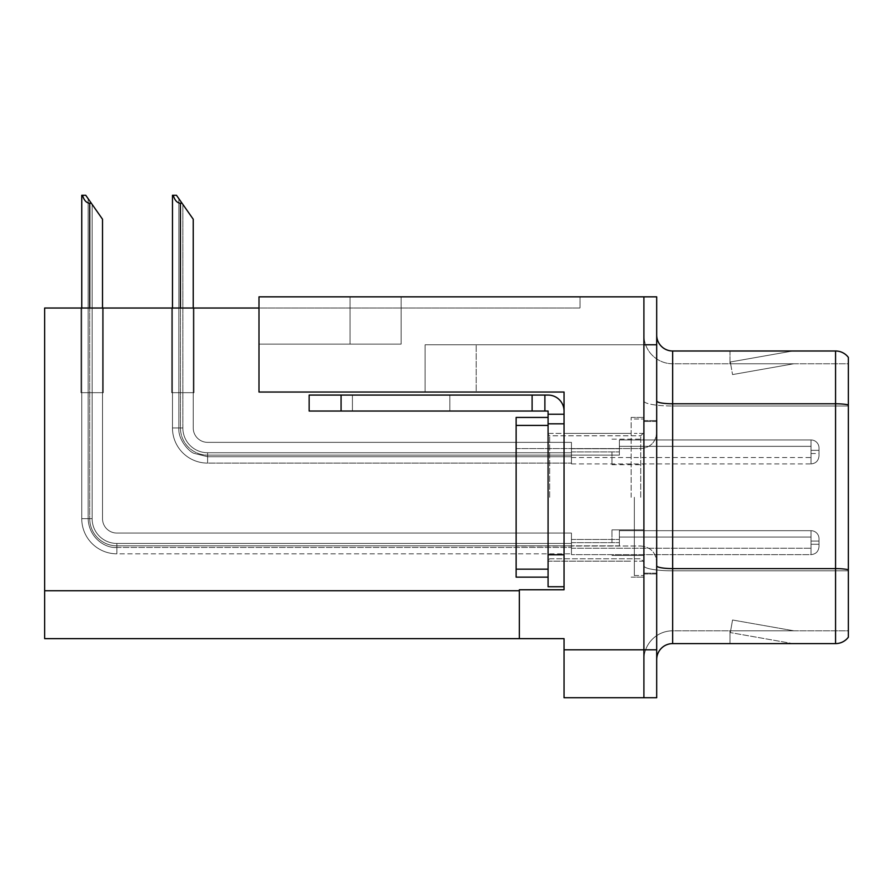 <?xml version="1.0" encoding="UTF-8"?>
<svg xmlns="http://www.w3.org/2000/svg" width="893" height="893" viewBox="0 0 893 893"><rect width="100%" height="100%" fill="white"/><g stroke="black" fill="none" stroke-linecap="round" stroke-linejoin="round"><path stroke-width="0.67" stroke-dasharray="4.46 3.35" d="M476.203 392.038L258.992 392.038L564.052 392.038L564.052 589.771L564.052 392.038L564.052 589.771L519.335 589.771L564.052 589.771L519.335 589.771L519.335 638.64L519.335 590.731L519.335 638.64L564.052 638.64L564.052 649.825L643.909 649.825L643.909 296.844L350.034 296.844L643.909 296.844L350.034 296.844L643.909 296.844L643.909 344.765L643.909 296.844L258.992 296.844L258.992 392.038L564.052 392.038L258.992 392.038L476.203 392.038L258.992 392.038L476.203 392.038L476.203 344.765L476.203 392.038M425.101 344.765L643.909 344.765L643.909 296.844L643.909 344.765L643.909 296.844L643.909 344.765L425.101 344.765L643.909 344.765L425.101 344.765L425.101 392.038L425.101 344.765M350.034 344.118L350.034 296.844L350.034 344.118L401.136 344.118L350.034 344.118M643.909 451.925L643.909 464.706L643.909 451.925M611.973 451.925L611.973 464.706L611.973 451.925M643.909 542.654L643.909 529.873L643.909 542.654M611.973 542.654L611.973 529.873L611.973 542.654M643.909 497.289L643.909 417.433L643.909 497.289M631.139 497.289L631.139 417.433L631.139 497.289M564.052 497.289L564.052 433.406L564.052 497.289M548.079 586.734L548.079 411.048L532.105 411.048L548.079 411.048L548.079 414.24L564.052 414.24L548.079 414.24L548.079 423.929L564.052 423.929L564.052 411.048A15.974 15.974 0 0 0 548.079 395.074L309.145 395.074L548.079 395.074A15.974 15.974 0 0 1 564.052 411.048L564.052 586.734L564.052 423.818L548.079 423.818L564.052 423.818L564.052 586.734L548.079 586.734L564.052 586.734M643.909 296.844L656.69 296.844L656.69 697.734L564.052 697.734L564.052 649.825M656.69 649.825L643.909 649.825L643.909 344.765L656.69 344.765M258.992 308.029L258.992 296.844L258.992 308.029L580.026 308.029L580.026 296.844L258.992 296.844L580.026 296.844L580.026 308.029L258.992 308.029L258.992 392.038L258.992 344.118L401.136 344.118L258.992 344.118L258.992 392.038L258.992 344.118L401.136 344.118L258.992 344.118L258.992 392.038L258.992 308.029L44.65 308.029L44.65 638.64L519.335 638.64M80.95 308.029L103.309 308.029L80.95 308.029L103.309 308.029L80.95 308.029L103.309 308.029L80.95 308.029L103.309 308.029L80.95 308.029L103.309 308.029L80.95 308.029L103.309 308.029L80.95 308.029L103.309 308.029L80.95 308.029L103.309 308.029L80.95 308.029L80.95 392.674L103.309 392.674L103.309 308.029L103.309 392.674L80.95 392.674L80.95 308.029L80.95 392.674L103.309 392.674L103.309 308.029L103.309 392.674L80.95 392.674L80.95 308.029L80.95 392.674L103.309 392.674L103.309 308.029L103.309 392.674L80.95 392.674L80.95 308.029L80.95 392.674L103.309 392.674L103.309 308.029L103.309 392.674L80.95 392.674L80.95 308.029L80.95 392.674L103.309 392.674L103.309 308.029L103.309 392.674L80.95 392.674L80.95 308.029L80.95 392.674L103.309 392.674L103.309 308.029L103.309 392.674L80.95 392.674L80.95 308.029L80.95 392.674L103.309 392.674L103.309 308.029L103.309 392.674L80.95 392.674L80.95 308.029L80.95 392.674L103.309 392.674L103.309 308.029L103.309 392.674L80.95 392.674L80.95 308.029M171.668 308.029L194.027 308.029L171.668 308.029L194.027 308.029L171.668 308.029L194.027 308.029L171.668 308.029L194.027 308.029L171.668 308.029L194.027 308.029L171.668 308.029L194.027 308.029L171.668 308.029L194.027 308.029L171.668 308.029L171.668 392.674L194.027 392.674L194.027 308.029L194.027 392.674L171.668 392.674L171.668 308.029L171.668 392.674L194.027 392.674L194.027 308.029L194.027 392.674L171.668 392.674L171.668 308.029L171.668 392.674L194.027 392.674L194.027 308.029L194.027 392.674L171.668 392.674L171.668 308.029L171.668 392.674L194.027 392.674L194.027 308.029L194.027 392.674L171.668 392.674L171.668 308.029L171.668 392.674L194.027 392.674L194.027 308.029L194.027 392.674L171.668 392.674L171.668 308.029L171.668 392.674L194.027 392.674L194.027 308.029L194.027 392.674L171.668 392.674L171.668 308.029L171.668 392.674L194.027 392.674L194.027 308.029L194.027 392.674L171.668 392.674L171.668 308.029M656.69 497.289L656.69 420.625L656.69 497.289M634.331 497.289L634.331 575.55L634.331 497.289M643.909 579.702L643.909 401.013L643.909 579.702M656.69 401.013L656.69 659.559L656.69 401.013A15.974 2.768 0 0 0 672.663 403.781L835.569 403.781L835.569 643.596A15.974 15.974 0 0 0 848.35 637.2L848.35 579.702L848.35 630.815L672.663 630.815L672.663 350.994L835.569 350.994L835.569 403.781A15.974 2.768 180 0 1 848.35 404.886L848.35 357.379M848.35 579.702L848.35 363.764L672.663 363.764A28.755 28.755 0 0 1 643.909 335.02L643.909 401.013L643.909 335.02A28.755 28.755 0 0 0 672.663 363.764L672.663 630.815L848.35 630.815L848.35 406.002L848.35 579.702M791.667 643.395A12.781 12.781 0 0 0 793.888 643.596L729.994 643.596L793.888 643.596A12.781 12.781 0 0 1 791.667 643.395A12.781 12.781 0 0 0 793.888 643.596A12.781 12.781 0 0 1 791.667 643.395A12.781 12.781 0 0 0 793.888 643.596A12.781 12.781 0 0 1 791.667 643.395A12.781 12.781 0 0 0 793.888 643.596A12.781 12.781 0 0 1 791.667 643.395A12.781 12.781 0 0 0 793.888 643.596A12.781 12.781 0 0 1 791.667 643.395L730.318 632.579L791.667 643.395M729.994 630.815L729.994 643.596L729.994 630.815L730.63 630.815L730.318 632.579L730.63 630.815L729.994 630.815L729.994 643.596L729.994 630.815L730.63 630.815L730.318 632.579L730.63 630.815L729.994 630.815L729.994 643.596L729.994 630.815L730.63 630.815L730.318 632.579L730.63 630.815L729.994 630.815L729.994 643.596L729.994 630.815L730.63 630.815L730.318 632.579L730.63 630.815L729.994 630.815L729.994 643.596L729.994 630.815L730.63 630.815L730.318 632.579L730.63 630.815L729.994 630.815M835.569 643.596L672.663 643.596L672.663 570.828A28.755 4.99 0 0 1 643.909 565.838A28.755 4.99 0 0 0 672.663 570.828L672.663 363.764A28.755 28.755 0 0 1 643.909 335.02M793.888 350.994L729.994 350.994L793.888 350.994A12.781 12.781 0 0 0 791.667 351.183A12.781 12.781 0 0 1 793.888 350.994A12.781 12.781 0 0 0 791.667 351.183A12.781 12.781 0 0 1 793.888 350.994A12.781 12.781 0 0 0 791.667 351.183A12.781 12.781 0 0 1 793.888 350.994A12.781 12.781 0 0 0 791.667 351.183A12.781 12.781 0 0 1 793.888 350.994A12.781 12.781 0 0 0 791.667 351.183A12.781 12.781 0 0 1 793.888 350.994M656.69 659.559A15.974 15.974 0 0 1 672.663 643.596M793.888 630.815L730.63 630.815L793.888 630.815L730.63 630.815L793.888 630.815L730.63 630.815L793.888 630.815L730.63 630.815L793.888 630.815L730.63 630.815L793.888 630.815L732.539 619.999L730.63 630.815L732.539 619.999L730.63 630.815L732.539 619.999L730.63 630.815L732.539 619.999L730.63 630.815L732.539 619.999L730.63 630.815L732.539 619.999L793.888 630.815M848.35 406.002L672.663 406.002L848.35 406.002L848.35 363.764L672.663 363.764M730.63 363.764L729.994 363.764L730.63 363.764L729.994 363.764L730.63 363.764L729.994 363.764L730.63 363.764L729.994 363.764L730.63 363.764L729.994 363.764L730.63 363.764L730.318 362L791.667 351.183L730.318 362L730.63 363.764L730.318 362L791.667 351.183L730.318 362L730.63 363.764L730.318 362L791.667 351.183L730.318 362L730.63 363.764L730.318 362L791.667 351.183L730.318 362L730.63 363.764L730.318 362L791.667 351.183L730.318 362L730.63 363.764L793.888 363.764L730.63 363.764L793.888 363.764L730.63 363.764L793.888 363.764L730.63 363.764L793.888 363.764L730.63 363.764L793.888 363.764L730.63 363.764L732.539 374.58L730.63 363.764M643.909 659.559A28.755 28.755 0 0 1 672.663 630.815A28.755 28.755 0 0 0 643.909 659.559A28.755 28.755 0 0 1 672.663 630.815M729.994 350.994L729.994 363.764L729.994 350.994M793.888 363.764L732.539 374.58L793.888 363.764M193.234 308.029L193.234 427.97A14.377 14.377 0 0 0 207.611 442.348A14.377 14.377 0 0 1 193.234 427.97A14.377 14.377 0 0 0 207.611 442.348A14.377 14.377 0 0 1 193.234 427.97A14.377 14.377 0 0 0 207.611 442.348A14.377 14.377 0 0 1 193.234 427.97A14.377 14.377 0 0 0 207.611 442.348A14.377 14.377 0 0 1 193.234 427.97A14.377 14.377 0 0 0 207.611 442.348A14.377 14.377 0 0 1 193.234 427.97A14.377 14.377 0 0 0 207.611 442.348A14.377 14.377 0 0 1 193.234 427.97A14.377 14.377 0 0 0 207.611 442.348A14.377 14.377 0 0 1 193.234 427.97A14.377 14.377 0 0 0 207.611 442.348A14.377 14.377 0 0 1 193.234 427.97A14.377 14.377 0 0 0 207.611 442.348A14.377 14.377 0 0 1 193.234 427.97A14.377 14.377 0 0 0 207.611 442.348A14.377 14.377 0 0 1 193.234 427.97A14.377 14.377 0 0 0 207.611 442.348A14.377 14.377 0 0 1 193.234 427.97A14.377 14.377 0 0 0 207.611 442.348A14.377 14.377 0 0 1 193.234 427.97A14.377 14.377 0 0 0 207.611 442.348A14.377 14.377 0 0 1 193.234 427.97A14.377 14.377 0 0 0 207.611 442.348L571.442 442.348L207.611 442.348L571.442 442.348L207.611 442.348L571.442 442.348L207.611 442.348L571.442 442.348L207.611 442.348L571.442 442.348L207.611 442.348L571.442 442.348L207.611 442.348L571.442 442.348L207.611 442.348L571.442 442.348L207.611 442.348L571.442 442.348L207.611 442.348L571.442 442.348L207.611 442.348L571.442 442.348L207.611 442.348L571.442 442.348L207.611 442.348L571.442 442.348L207.611 442.348L571.442 442.348L571.442 463.913L571.442 442.348L571.442 463.913L571.442 442.348L571.442 463.913L571.442 442.348L571.442 463.913L571.442 442.348L571.442 463.913L571.442 442.348L571.442 463.913L571.442 442.348L571.442 463.913L571.442 442.348L207.611 442.348A14.377 14.377 0 0 1 193.234 427.97L193.234 219.22L178.857 198.692L193.234 219.22L182.049 203.247L180.453 203.247C177.16 202.99 174.749 200.333 173.22 195.266L172.472 195.266L173.22 195.266C174.749 200.333 177.16 202.99 180.453 203.247C177.16 202.99 174.749 200.333 173.22 195.266L172.472 195.266L173.22 195.266C174.749 200.333 177.16 202.99 180.453 203.247C177.16 202.99 174.749 200.333 173.22 195.266L172.472 195.266L173.22 195.266C174.749 200.333 177.16 202.99 180.453 203.247C177.16 202.99 174.749 200.333 173.22 195.266L172.472 195.266L173.22 195.266C174.749 200.333 177.16 202.99 180.453 203.247C177.16 202.99 174.749 200.333 173.22 195.266L172.472 195.266L173.22 195.266C174.749 200.333 177.16 202.99 180.453 203.247C177.16 202.99 174.749 200.333 173.22 195.266L172.472 195.266L173.22 195.266C174.749 200.333 177.16 202.99 180.453 203.247C177.16 202.99 174.749 200.333 173.22 195.266L172.472 195.266L172.472 427.97L172.472 308.029M571.442 456.725L207.611 456.725L571.442 456.725L207.611 456.725L571.442 456.725L207.611 456.725L571.442 456.725L207.611 456.725L194.149 453.376C189.707 452.226 177.919 440.137 178.857 427.97L182.853 427.97A24.758 24.758 0 0 0 207.611 452.729A24.758 24.758 0 0 1 182.853 427.97L178.857 427.97L182.853 427.97A24.758 24.758 0 0 0 207.611 452.729A24.758 24.758 0 0 1 182.853 427.97L178.857 427.97L182.853 427.97A24.758 24.758 0 0 0 207.611 452.729A24.758 24.758 0 0 1 182.853 427.97L178.857 427.97L182.853 427.97A24.758 24.758 0 0 0 207.611 452.729A24.758 24.758 0 0 1 182.853 427.97L178.857 427.97L182.853 427.97A24.758 24.758 0 0 0 207.611 452.729A24.758 24.758 0 0 1 182.853 427.97L178.857 427.97L182.853 427.97A24.758 24.758 0 0 0 207.611 452.729L571.442 452.729L207.611 452.729L207.611 456.725L207.611 452.729L571.442 452.729L207.611 452.729L207.611 456.725L207.611 452.729L571.442 452.729L207.611 452.729L207.611 456.725L207.611 452.729L571.442 452.729L207.611 452.729L207.611 456.725L207.611 452.729L571.442 452.729L207.611 452.729L207.611 456.725L207.611 452.729L571.442 452.729L207.611 452.729L207.611 456.725L207.611 452.729L571.442 452.729L207.611 452.729L207.611 456.725L207.611 452.729A24.758 24.758 0 0 1 182.853 427.97L178.857 427.97L182.853 427.97L178.857 427.97L178.857 198.692L193.234 219.22L176.457 195.266L173.22 195.266L176.457 195.266L173.22 195.266L176.457 195.266L182.049 203.247L180.453 203.247L182.049 203.247L193.234 219.22L176.457 195.266L173.22 195.266L176.457 195.266L182.049 203.247L180.453 203.247L182.049 203.247L193.234 219.22L176.457 195.266L173.22 195.266L176.457 195.266L182.049 203.247L180.453 203.247L182.049 203.247L193.234 219.22L176.457 195.266L173.22 195.266L176.457 195.266L182.049 203.247L180.453 203.247L182.049 203.247L193.234 219.22L176.457 195.266L173.22 195.266L176.457 195.266L182.049 203.247L180.453 203.247L182.049 203.247L193.234 219.22L178.857 198.692L178.857 427.97L178.857 198.692M819.004 451.925L819.004 447.94A7.981 7.981 0 0 0 811.023 439.959A7.981 7.981 0 0 1 819.004 447.94L819.004 455.921L819.004 447.94A7.981 7.981 0 0 0 811.023 439.959A7.981 7.981 0 0 1 819.004 447.94L819.004 455.921L819.004 447.94A7.981 7.981 0 0 0 811.023 439.959A7.981 7.981 0 0 1 819.004 447.94L819.004 455.921L819.004 447.94A7.981 7.981 0 0 0 811.023 439.959A7.981 7.981 0 0 1 819.004 447.94L819.004 455.921L819.004 447.94A7.981 7.981 0 0 0 811.023 439.959A7.981 7.981 0 0 1 819.004 447.94L819.004 455.921L819.004 447.94A7.981 7.981 0 0 0 811.023 439.959A7.981 7.981 0 0 1 819.004 447.94L819.004 451.925M811.023 450.34L819.004 450.34L819.004 447.94L819.004 450.34L811.023 450.34L811.023 453.532L811.023 446.344L811.023 457.517L811.023 446.344L811.023 450.34L819.004 450.34L811.023 450.34L811.023 453.532L811.023 446.344L811.023 457.517L811.023 446.344L811.023 450.34L819.004 450.34L811.023 450.34L811.023 453.532L811.023 446.344L811.023 457.517L811.023 446.344L811.023 450.34L819.004 450.34L811.023 450.34L811.023 453.532L811.023 446.344L811.023 457.517L811.023 446.344L811.023 450.34L819.004 450.34L811.023 450.34L811.023 453.532L811.023 446.344L811.023 457.517L811.023 446.344L811.023 450.34L819.004 450.34L811.023 450.34L811.023 453.532L811.023 446.344L811.023 457.517L811.023 446.344L811.023 450.34L819.004 450.34L811.023 450.34L811.023 453.532L811.023 446.344L811.023 457.517L811.023 450.34M619.362 455.129L619.362 439.959L811.023 439.959A7.981 7.981 0 0 1 819.004 447.94A7.981 7.981 0 0 0 811.023 439.959L811.023 463.913L811.023 439.959L811.023 463.913L811.023 439.959L811.023 463.913L811.023 439.959L811.023 463.913L811.023 439.959L811.023 463.913L811.023 439.959L811.023 463.913L811.023 439.959L811.023 463.913L811.023 439.959L619.362 439.959L619.362 451.925L619.362 446.344L811.023 446.344L619.362 446.344L619.362 455.129L619.362 439.959L619.362 446.344L619.362 439.959L811.023 439.959L619.362 439.959L619.362 451.925L619.362 446.344L811.023 446.344L619.362 446.344L619.362 455.129L619.362 439.959L619.362 446.344L619.362 439.959L811.023 439.959L619.362 439.959L619.362 451.925L619.362 446.344L811.023 446.344L619.362 446.344L619.362 455.129L619.362 439.959L619.362 446.344L619.362 439.959L811.023 439.959L619.362 439.959L619.362 451.925L619.362 446.344L811.023 446.344L619.362 446.344L619.362 455.129L619.362 439.959L619.362 446.344L619.362 439.959L811.023 439.959L619.362 439.959L619.362 451.925L619.362 446.344L811.023 446.344L619.362 446.344L619.362 455.129L619.362 439.959L619.362 446.344L619.362 439.959L811.023 439.959L619.362 439.959L619.362 451.925L619.362 446.344L811.023 446.344L619.362 446.344L619.362 455.129L619.362 439.959L619.362 446.344L619.362 439.959L811.023 439.959L619.362 439.959L619.362 451.925L619.362 446.344L811.023 446.344L619.362 446.344L619.362 455.129L571.442 455.129L619.362 455.129M571.442 448.732L619.362 448.732L571.442 448.732M182.049 203.247L180.453 203.247L182.049 203.247L176.457 195.266L193.234 219.22L193.234 427.97L193.234 219.22L193.234 427.97L193.234 219.22L193.234 427.97L193.234 219.22L193.234 427.97L193.234 219.22L193.234 427.97L193.234 219.22L193.234 427.97L193.234 219.22L193.234 427.97L193.234 219.22L193.234 427.97L193.234 219.22L193.234 427.97L193.234 219.22L193.234 427.97L193.234 219.22L193.234 427.97L193.234 219.22L193.234 427.97L193.234 219.22L176.457 195.266L173.22 195.266M180.453 203.247L180.453 427.97A27.147 27.147 0 0 0 207.611 455.129A27.147 27.147 0 0 1 180.453 427.97L172.472 427.97L180.453 427.97A27.147 27.147 0 0 0 207.611 455.129A27.147 27.147 0 0 1 180.453 427.97L172.472 427.97A35.14 35.14 0 0 0 207.611 463.11A35.14 35.14 0 0 1 172.472 427.97L180.453 427.97A27.147 27.147 0 0 0 207.611 455.129A27.147 27.147 0 0 1 180.453 427.97L172.472 427.97L180.453 427.97A27.147 27.147 0 0 0 207.611 455.129A27.147 27.147 0 0 1 180.453 427.97L172.472 427.97A35.14 35.14 0 0 0 207.611 463.11A35.14 35.14 0 0 1 172.472 427.97L180.453 427.97A27.147 27.147 0 0 0 207.611 455.129A27.147 27.147 0 0 1 180.453 427.97L172.472 427.97L180.453 427.97A27.147 27.147 0 0 0 207.611 455.129A27.147 27.147 0 0 1 180.453 427.97L172.472 427.97A35.14 35.14 0 0 0 207.611 463.11A35.14 35.14 0 0 1 172.472 427.97L180.453 427.97A27.147 27.147 0 0 0 207.611 455.129L571.442 455.129L207.611 455.129A27.147 27.147 0 0 1 180.453 427.97L172.472 427.97A35.14 35.14 0 0 0 207.611 463.11A35.14 35.14 0 0 1 172.472 427.97A35.14 35.14 0 0 0 207.611 463.11A35.14 35.14 0 0 1 172.472 427.97A35.14 35.14 0 0 0 207.611 463.11A35.14 35.14 0 0 1 172.472 427.97A35.14 35.14 0 0 0 207.611 463.11A35.14 35.14 0 0 1 172.472 427.97A35.14 35.14 0 0 0 207.611 463.11A35.14 35.14 0 0 1 172.472 427.97A35.14 35.14 0 0 0 207.611 463.11A35.14 35.14 0 0 1 172.472 427.97A35.14 35.14 0 0 0 207.611 463.11L207.611 455.129L571.442 455.129L207.611 455.129L207.611 463.11L207.611 455.129L571.442 455.129L207.611 455.129L207.611 463.11L207.611 455.129L571.442 455.129L207.611 455.129L207.611 463.11L207.611 455.129L571.442 455.129L207.611 455.129L207.611 463.11L207.611 455.129L571.442 455.129L207.611 455.129L207.611 463.11L207.611 455.129L571.442 455.129L207.611 455.129L207.611 463.11L207.611 455.129L207.611 463.11L571.442 463.11L207.611 463.11A35.14 35.14 0 0 1 172.472 427.97L172.472 195.266L172.472 427.97L172.472 195.266L172.472 427.97L172.472 195.266L172.472 427.97L172.472 195.266L172.472 427.97L172.472 195.266L172.472 427.97L172.472 195.266L172.472 427.97L180.453 427.97L180.453 308.029M102.516 308.029L102.516 518.688A14.377 14.377 0 0 0 116.883 533.065A14.377 14.377 0 0 1 102.516 518.688A14.377 14.377 0 0 0 116.883 533.065A14.377 14.377 0 0 1 102.516 518.688A14.377 14.377 0 0 0 116.883 533.065A14.377 14.377 0 0 1 102.516 518.688A14.377 14.377 0 0 0 116.883 533.065A14.377 14.377 0 0 1 102.516 518.688A14.377 14.377 0 0 0 116.883 533.065A14.377 14.377 0 0 1 102.516 518.688A14.377 14.377 0 0 0 116.883 533.065A14.377 14.377 0 0 1 102.516 518.688A14.377 14.377 0 0 0 116.883 533.065A14.377 14.377 0 0 1 102.516 518.688A14.377 14.377 0 0 0 116.883 533.065A14.377 14.377 0 0 1 102.516 518.688A14.377 14.377 0 0 0 116.883 533.065A14.377 14.377 0 0 1 102.516 518.688A14.377 14.377 0 0 0 116.883 533.065A14.377 14.377 0 0 1 102.516 518.688A14.377 14.377 0 0 0 116.883 533.065A14.377 14.377 0 0 1 102.516 518.688A14.377 14.377 0 0 0 116.883 533.065A14.377 14.377 0 0 1 102.516 518.688A14.377 14.377 0 0 0 116.883 533.065A14.377 14.377 0 0 1 102.516 518.688A14.377 14.377 0 0 0 116.883 533.065A14.377 14.377 0 0 1 102.516 518.688A14.377 14.377 0 0 0 116.883 533.065A14.377 14.377 0 0 1 102.516 518.688A14.377 14.377 0 0 0 116.883 533.065L571.442 533.065L116.883 533.065L571.442 533.065L116.883 533.065L571.442 533.065L116.883 533.065L571.442 533.065L116.883 533.065L571.442 533.065L116.883 533.065L571.442 533.065L116.883 533.065L571.442 533.065L116.883 533.065L571.442 533.065L116.883 533.065L571.442 533.065L116.883 533.065L571.442 533.065L116.883 533.065L571.442 533.065L116.883 533.065L571.442 533.065L116.883 533.065L571.442 533.065L116.883 533.065L571.442 533.065L116.883 533.065L571.442 533.065L116.883 533.065L571.442 533.065L571.442 554.631L571.442 533.065L571.442 554.631L571.442 533.065L571.442 554.631L571.442 533.065L571.442 554.631L571.442 533.065L571.442 554.631L571.442 533.065L571.442 554.631L571.442 533.065L571.442 554.631L571.442 533.065L571.442 554.631L571.442 533.065L116.883 533.065A14.377 14.377 0 0 1 102.516 518.688L102.516 219.22L88.139 198.692L102.516 219.22L91.332 203.247L89.735 203.247C86.442 202.99 84.02 200.333 82.502 195.266L81.754 195.266L82.502 195.266C84.02 200.333 86.442 202.99 89.735 203.247C86.442 202.99 84.02 200.333 82.502 195.266L81.754 195.266L82.502 195.266C84.02 200.333 86.442 202.99 89.735 203.247C86.442 202.99 84.02 200.333 82.502 195.266L81.754 195.266L82.502 195.266C84.02 200.333 86.442 202.99 89.735 203.247C86.442 202.99 84.02 200.333 82.502 195.266L81.754 195.266L82.502 195.266C84.02 200.333 86.442 202.99 89.735 203.247C86.442 202.99 84.02 200.333 82.502 195.266L81.754 195.266L82.502 195.266C84.02 200.333 86.442 202.99 89.735 203.247C86.442 202.99 84.02 200.333 82.502 195.266L81.754 195.266L82.502 195.266C84.02 200.333 86.442 202.99 89.735 203.247C86.442 202.99 84.02 200.333 82.502 195.266L81.754 195.266L82.502 195.266C84.02 200.333 86.442 202.99 89.735 203.247C86.442 202.99 84.02 200.333 82.502 195.266L81.754 195.266L81.754 518.688L81.754 308.029M91.332 203.247L89.735 203.247L91.332 203.247L85.739 195.266L102.516 219.22L102.516 518.688L102.516 219.22L102.516 518.688L102.516 219.22L102.516 518.688L102.516 219.22L102.516 518.688L102.516 219.22L102.516 518.688L102.516 219.22L102.516 518.688L102.516 219.22L102.516 518.688L102.516 219.22L102.516 518.688L102.516 219.22L102.516 518.688L102.516 219.22L102.516 518.688L102.516 219.22L102.516 518.688L102.516 219.22L102.516 518.688L102.516 219.22L102.516 518.688L102.516 219.22L102.516 518.688L102.516 219.22L92.135 204.397L92.135 518.688A24.758 24.758 0 0 0 116.883 543.446A24.758 24.758 0 0 1 92.135 518.688L88.139 518.688L92.135 518.688A24.758 24.758 0 0 0 116.883 543.446A24.758 24.758 0 0 1 92.135 518.688L88.139 518.688L92.135 518.688A24.758 24.758 0 0 0 116.883 543.446A24.758 24.758 0 0 1 92.135 518.688L88.139 518.688L92.135 518.688A24.758 24.758 0 0 0 116.883 543.446A24.758 24.758 0 0 1 92.135 518.688L88.139 518.688L92.135 518.688A24.758 24.758 0 0 0 116.883 543.446A24.758 24.758 0 0 1 92.135 518.688L88.139 518.688L92.135 518.688A24.758 24.758 0 0 0 116.883 543.446A24.758 24.758 0 0 1 92.135 518.688L88.139 518.688L92.135 518.688A24.758 24.758 0 0 0 116.883 543.446A24.758 24.758 0 0 1 92.135 518.688L88.139 518.688L92.135 518.688A24.758 24.758 0 0 0 116.883 543.446L571.442 543.446L116.883 543.446L116.883 547.442L116.883 543.446L571.442 543.446L116.883 543.446L116.883 547.442L116.883 543.446L571.442 543.446L116.883 543.446L116.883 547.442L116.883 543.446L571.442 543.446L116.883 543.446L116.883 547.442L116.883 543.446L571.442 543.446L116.883 543.446L116.883 547.442L116.883 543.446L571.442 543.446L116.883 543.446L116.883 547.442L116.883 543.446L571.442 543.446L116.883 543.446L116.883 547.442L116.883 543.446L571.442 543.446L116.883 543.446L116.883 547.442L116.883 543.446A24.758 24.758 0 0 1 92.135 518.688L88.139 518.688L88.139 198.692L102.516 219.22L85.739 195.266L82.502 195.266L85.739 195.266L82.502 195.266L85.739 195.266L91.332 203.247L89.735 203.247L91.332 203.247L102.516 219.22L85.739 195.266L82.502 195.266L85.739 195.266L91.332 203.247L89.735 203.247L91.332 203.247L102.516 219.22L85.739 195.266L82.502 195.266L85.739 195.266L91.332 203.247L89.735 203.247L91.332 203.247L102.516 219.22L85.739 195.266L82.502 195.266L85.739 195.266L91.332 203.247L89.735 203.247L91.332 203.247L102.516 219.22L85.739 195.266L82.502 195.266L85.739 195.266L91.332 203.247L89.735 203.247L91.332 203.247L102.516 219.22L85.739 195.266L82.502 195.266L85.739 195.266L91.332 203.247L89.735 203.247L91.332 203.247L102.516 219.22L88.139 198.692L88.139 518.688L88.139 198.692L88.139 518.688L88.139 198.692L88.139 518.688L88.139 198.692L88.139 518.688L92.135 518.688L92.135 204.397L102.516 219.22L85.739 195.266L82.502 195.266M819.004 542.654L819.004 538.658A7.981 7.981 0 0 0 811.023 530.688A7.981 7.981 0 0 1 819.004 538.658L819.004 546.639L819.004 538.658A7.981 7.981 0 0 0 811.023 530.688A7.981 7.981 0 0 1 819.004 538.658L819.004 546.639L819.004 538.658A7.981 7.981 0 0 0 811.023 530.688A7.981 7.981 0 0 1 819.004 538.658L819.004 546.639L819.004 538.658A7.981 7.981 0 0 0 811.023 530.688A7.981 7.981 0 0 1 819.004 538.658L819.004 546.639L819.004 538.658A7.981 7.981 0 0 0 811.023 530.688A7.981 7.981 0 0 1 819.004 538.658L819.004 546.639L819.004 538.658A7.981 7.981 0 0 0 811.023 530.688A7.981 7.981 0 0 1 819.004 538.658L819.004 546.639L819.004 538.658A7.981 7.981 0 0 0 811.023 530.688A7.981 7.981 0 0 1 819.004 538.658L819.004 542.654M811.023 541.058L819.004 541.058L819.004 538.658L819.004 541.058L811.023 541.058L811.023 544.25L811.023 537.061L811.023 548.235L811.023 537.061L811.023 541.058L819.004 541.058L811.023 541.058L811.023 544.25L811.023 537.061L811.023 548.235L811.023 537.061L811.023 541.058L819.004 541.058L811.023 541.058L811.023 544.25L811.023 537.061L811.023 548.235L811.023 537.061L811.023 541.058L819.004 541.058L811.023 541.058L811.023 544.25L811.023 537.061L811.023 548.235L811.023 537.061L811.023 541.058L819.004 541.058L811.023 541.058L811.023 544.25L811.023 537.061L811.023 548.235L811.023 537.061L811.023 541.058L819.004 541.058L811.023 541.058L811.023 544.25L811.023 537.061L811.023 548.235L811.023 537.061L811.023 541.058L819.004 541.058L811.023 541.058L811.023 544.25L811.023 537.061L811.023 548.235L811.023 537.061L811.023 541.058L819.004 541.058L811.023 541.058L811.023 544.25L811.023 537.061L811.023 548.235L811.023 541.058M619.362 545.846L619.362 530.688L811.023 530.688A7.981 7.981 0 0 1 819.004 538.658A7.981 7.981 0 0 0 811.023 530.688L811.023 554.631L811.023 530.688L811.023 554.631L811.023 530.688L811.023 554.631L811.023 530.688L811.023 554.631L811.023 530.688L811.023 554.631L811.023 530.688L811.023 554.631L811.023 530.688L811.023 554.631L811.023 530.688L811.023 554.631L811.023 530.688L619.362 530.688L619.362 542.654L619.362 537.061L811.023 537.061L619.362 537.061L619.362 545.846L619.362 530.688L619.362 537.061L619.362 530.688L811.023 530.688L619.362 530.688L619.362 542.654L619.362 537.061L811.023 537.061L619.362 537.061L619.362 545.846L619.362 530.688L619.362 537.061L619.362 530.688L811.023 530.688L619.362 530.688L619.362 542.654L619.362 537.061L811.023 537.061L619.362 537.061L619.362 545.846L619.362 530.688L619.362 537.061L619.362 530.688L811.023 530.688L619.362 530.688L619.362 542.654L619.362 537.061L811.023 537.061L619.362 537.061L619.362 545.846L619.362 530.688L619.362 537.061L619.362 530.688L811.023 530.688L619.362 530.688L619.362 542.654L619.362 537.061L811.023 537.061L619.362 537.061L619.362 545.846L619.362 530.688L619.362 537.061L619.362 530.688L811.023 530.688L619.362 530.688L619.362 542.654L619.362 537.061L811.023 537.061L619.362 537.061L619.362 545.846L619.362 530.688L619.362 537.061L619.362 530.688L811.023 530.688L619.362 530.688L619.362 542.654L619.362 537.061L811.023 537.061L619.362 537.061L619.362 545.846L619.362 530.688L619.362 537.061L619.362 530.688L811.023 530.688L619.362 530.688L619.362 542.654L619.362 537.061L811.023 537.061L619.362 537.061L619.362 545.846L571.442 545.846L619.362 545.846M571.442 539.461L619.362 539.461L571.442 539.461M89.735 203.247L89.735 518.688A27.147 27.147 0 0 0 116.883 545.846A27.147 27.147 0 0 1 89.735 518.688L81.754 518.688A35.14 35.14 0 0 0 116.883 553.827A35.14 35.14 0 0 1 81.754 518.688L89.735 518.688A27.147 27.147 0 0 0 116.883 545.846A27.147 27.147 0 0 1 89.735 518.688L81.754 518.688L89.735 518.688A27.147 27.147 0 0 0 116.883 545.846A27.147 27.147 0 0 1 89.735 518.688L81.754 518.688A35.14 35.14 0 0 0 116.883 553.827A35.14 35.14 0 0 1 81.754 518.688L89.735 518.688A27.147 27.147 0 0 0 116.883 545.846A27.147 27.147 0 0 1 89.735 518.688L81.754 518.688L89.735 518.688A27.147 27.147 0 0 0 116.883 545.846A27.147 27.147 0 0 1 89.735 518.688L81.754 518.688A35.14 35.14 0 0 0 116.883 553.827A35.14 35.14 0 0 1 81.754 518.688L89.735 518.688A27.147 27.147 0 0 0 116.883 545.846A27.147 27.147 0 0 1 89.735 518.688L81.754 518.688L89.735 518.688A27.147 27.147 0 0 0 116.883 545.846A27.147 27.147 0 0 1 89.735 518.688L81.754 518.688A35.14 35.14 0 0 0 116.883 553.827A35.14 35.14 0 0 1 81.754 518.688L89.735 518.688A27.147 27.147 0 0 0 116.883 545.846L571.442 545.846L116.883 545.846A27.147 27.147 0 0 1 89.735 518.688L81.754 518.688A35.14 35.14 0 0 0 116.883 553.827A35.14 35.14 0 0 1 81.754 518.688A35.14 35.14 0 0 0 116.883 553.827A35.14 35.14 0 0 1 81.754 518.688A35.14 35.14 0 0 0 116.883 553.827A35.14 35.14 0 0 1 81.754 518.688A35.14 35.14 0 0 0 116.883 553.827A35.14 35.14 0 0 1 81.754 518.688A35.14 35.14 0 0 0 116.883 553.827A35.14 35.14 0 0 1 81.754 518.688A35.14 35.14 0 0 0 116.883 553.827A35.14 35.14 0 0 1 81.754 518.688A35.14 35.14 0 0 0 116.883 553.827A35.14 35.14 0 0 1 81.754 518.688A35.14 35.14 0 0 0 116.883 553.827L116.883 545.846L571.442 545.846L116.883 545.846L116.883 553.827L116.883 545.846L571.442 545.846L116.883 545.846L116.883 553.827L116.883 545.846L571.442 545.846L116.883 545.846L116.883 553.827L116.883 545.846L571.442 545.846L116.883 545.846L116.883 553.827L116.883 545.846L571.442 545.846L116.883 545.846L116.883 553.827L116.883 545.846L571.442 545.846L116.883 545.846L116.883 553.827L116.883 545.846L571.442 545.846L116.883 545.846L116.883 553.827L116.883 545.846L116.883 553.827L571.442 553.827L116.883 553.827A35.14 35.14 0 0 1 81.754 518.688L81.754 195.266L81.754 518.688L81.754 195.266L81.754 518.688L81.754 195.266L81.754 518.688L81.754 195.266L81.754 518.688L81.754 195.266L81.754 518.688L81.754 195.266L81.754 518.688L81.754 195.266L81.754 518.688L89.735 518.688L89.735 308.029M449.849 395.074L449.849 411.048L352.422 411.048L449.849 411.048L352.422 411.048L449.849 411.048L449.849 395.074L352.422 395.074L352.422 411.048L352.422 395.074L449.849 395.074M548.079 433.406L564.052 433.406L564.052 561.172L564.052 433.406L564.052 561.172L564.052 433.406L631.139 433.406L548.079 433.406L548.079 561.172L631.139 561.172L548.079 561.172L548.079 433.406M341.081 411.048L532.105 411.048L309.145 411.048L309.145 395.074L309.145 411.048L309.145 395.074L341.081 395.074L341.081 411.048L341.081 395.074L341.081 411.048L532.105 411.048L532.105 395.074L532.105 411.048L544.886 411.048L544.886 395.074L544.886 411.048L548.079 411.048L548.079 577.146L548.079 417.433L548.079 577.146L548.079 417.433L516.132 417.433L516.132 425.414L516.132 417.433L548.079 417.433L516.132 417.433L516.132 577.146L516.132 425.414L516.132 577.146L548.079 577.146M564.052 411.048A15.974 15.974 0 0 0 548.079 395.074L341.081 395.074M564.052 414.24L548.079 414.24M544.886 395.074L544.886 411.048M564.052 423.818L564.052 554.787L548.079 554.787M532.105 395.074L532.105 411.048M548.079 497.289L548.079 434.199L548.079 497.289M516.132 497.289L516.132 448.576L516.132 497.289M619.362 439.959L619.362 446.344L619.362 439.959M193.234 427.97L193.234 219.22L182.853 204.397L193.234 219.22L193.234 427.97M619.362 530.688L619.362 537.061L619.362 530.688M102.516 518.688L102.516 219.22L102.516 518.688M401.136 344.118L401.136 296.844L401.136 344.118M44.65 590.731L519.335 590.731M848.35 569.723A15.974 2.768 180 0 0 835.569 568.607L672.663 568.607A15.974 2.768 0 0 1 656.69 565.838M848.35 570.828L672.663 570.828L848.35 570.828M643.909 401.013A28.755 4.99 0 0 0 672.663 406.002A28.755 4.99 0 0 1 643.909 401.013M182.853 427.97L182.853 204.397L182.853 427.97A24.758 24.758 0 0 0 207.611 452.729A24.758 24.758 0 0 1 182.853 427.97M571.442 451.925L619.362 451.925L571.442 451.925M571.442 542.654L619.362 542.654L571.442 542.654M92.135 518.688L92.135 204.397L92.135 518.688M549.675 497.289L549.675 435.795L549.675 497.289M640.716 497.289L640.716 435.795L640.716 497.289M516.132 569.165L548.079 569.165M516.132 425.414L548.079 425.414M207.611 463.11A35.14 35.14 0 0 1 172.472 427.97M611.973 439.155L643.909 439.155M611.973 529.873L643.909 529.873L611.973 529.873M631.139 417.433L643.909 417.433L631.139 417.433M631.139 577.146L643.909 577.146L631.139 577.146M611.973 555.424L643.909 555.424L611.973 555.424M611.973 464.706L643.909 464.706M643.909 420.625L656.69 420.625L643.909 420.625M634.331 575.55L643.909 575.55L634.331 575.55M643.909 433.406L634.331 433.406L643.909 433.406M643.909 561.172L634.331 561.172L643.909 561.172M634.331 419.029L643.909 419.029L634.331 419.029M643.909 573.953L656.69 573.953L643.909 573.953M571.442 463.913L811.023 463.913C815.822 463.478 818.49 460.821 819.004 455.921C818.49 460.821 815.822 463.478 811.023 463.913C815.822 463.478 818.49 460.821 819.004 455.921C818.49 460.821 815.822 463.478 811.023 463.913C815.822 463.478 818.49 460.821 819.004 455.921C818.49 460.821 815.822 463.478 811.023 463.913C815.822 463.478 818.49 460.821 819.004 455.921M811.023 453.532L819.004 453.532M571.442 457.517L811.023 457.517M811.023 554.631C815.822 554.196 818.49 551.539 819.004 546.639C818.49 551.539 815.822 554.196 811.023 554.631C815.822 554.196 818.49 551.539 819.004 546.639C818.49 551.539 815.822 554.196 811.023 554.631C815.822 554.196 818.49 551.539 819.004 546.639C818.49 551.539 815.822 554.196 811.023 554.631C815.822 554.196 818.49 551.539 819.004 546.639C818.49 551.539 815.822 554.196 811.023 554.631L571.442 554.631L811.023 554.631M811.023 544.25L819.004 544.25L811.023 544.25M571.442 548.235L811.023 548.235L571.442 548.235M116.883 547.442C106.401 548.592 88.92 538.758 88.139 518.688C88.92 538.758 106.401 548.592 116.883 547.442C106.401 548.592 88.92 538.758 88.139 518.688C88.92 538.758 106.401 548.592 116.883 547.442C106.401 548.592 88.92 538.758 88.139 518.688C88.92 538.758 106.401 548.592 116.883 547.442C106.401 548.592 88.92 538.758 88.139 518.688C88.92 538.758 106.401 548.592 116.883 547.442L571.442 547.442L116.883 547.442M207.611 456.725L194.149 453.376C189.707 452.226 177.919 440.137 178.857 427.97C177.919 440.137 189.707 452.226 194.149 453.376L207.611 456.725L194.149 453.376C189.707 452.226 177.919 440.137 178.857 427.97C177.919 440.137 189.707 452.226 194.149 453.376L207.611 456.725L194.149 453.376C189.707 452.226 177.919 440.137 178.857 427.97C177.919 440.137 189.707 452.226 194.149 453.376L207.611 456.725M548.079 423.929L564.052 423.929L548.079 423.929M549.675 435.795L548.079 434.199L549.675 435.795L640.716 435.795L643.909 432.603L640.716 435.795L549.675 435.795M640.716 546.003C650.417 546.951 655.741 552.276 656.69 561.976C655.741 552.276 650.417 546.951 640.716 546.003L516.132 546.003L640.716 546.003M656.69 573.161L643.909 573.161L656.69 573.161M516.132 448.576L640.716 448.576C650.417 447.627 655.741 442.303 656.69 432.603C655.741 442.303 650.417 447.627 640.716 448.576L516.132 448.576M549.675 558.784L640.716 558.784L643.909 561.976L640.716 558.784L549.675 558.784L548.079 560.38L549.675 558.784M656.69 421.429L643.909 421.429L656.69 421.429"/><path stroke-width="1.34" d="M258.992 308.029L44.65 308.029L44.65 638.64L564.052 638.64L564.052 697.734L656.69 697.734L656.69 296.844L258.992 296.844L258.992 392.038L564.052 392.038L564.052 423.818L548.079 423.818L548.079 411.048L532.105 411.048L532.105 395.074L548.079 395.074A15.974 15.974 0 0 1 564.052 411.048M564.052 423.818L564.052 554.787L548.079 554.787L548.079 586.734L564.052 586.734L564.052 554.787L564.052 589.771L519.335 589.771L519.335 638.64M656.69 344.765L643.909 344.765L643.909 697.734L643.909 296.844M656.69 659.559A15.974 15.974 0 0 1 672.663 643.596L835.569 643.596L835.569 350.994A15.974 15.974 0 0 1 848.35 357.379L848.35 637.2A15.974 15.974 0 0 1 835.569 643.596M848.35 357.379A15.974 15.974 0 0 0 835.569 350.994A15.974 15.974 0 0 1 848.35 357.379A15.974 15.974 0 0 0 835.569 350.994L672.663 350.994A15.974 15.974 0 0 1 656.69 335.02A15.974 15.974 0 0 0 672.663 350.994L672.663 643.596M848.35 406.002L848.35 404.886A15.974 2.768 180 0 0 835.569 403.781L672.663 403.781A15.974 2.768 -0 0 1 656.69 401.013M173.22 195.266L176.457 195.266L182.049 203.247L180.453 203.247C177.16 202.99 174.749 200.333 173.22 195.266L172.472 195.266L172.472 308.029M193.234 308.029L193.234 219.22L182.049 203.247M82.502 195.266L85.739 195.266L91.332 203.247L89.735 203.247C86.442 202.99 84.02 200.333 82.502 195.266L81.754 195.266L81.754 308.029M102.516 308.029L102.516 219.22L91.332 203.247M341.081 411.048L341.081 395.074L309.145 395.074L309.145 411.048L532.105 411.048M341.081 395.074L532.105 395.074M548.079 586.734L564.052 586.734M544.886 411.048L544.886 395.074M564.052 414.24L548.079 414.24M548.079 554.787L548.079 417.433L516.132 417.433L516.132 425.414L548.079 425.414M548.079 577.146L516.132 577.146L516.132 425.414M564.052 649.825L656.69 649.825M44.65 590.731L519.335 590.731M848.35 569.723A15.974 2.768 180 0 0 835.569 568.607L672.663 568.607A15.974 2.768 0 0 1 656.69 565.838M672.663 350.994A15.974 15.974 0 0 1 656.69 335.02M180.453 308.029L180.453 203.247M89.735 308.029L89.735 203.247M516.132 569.165L548.079 569.165"/></g></svg>
